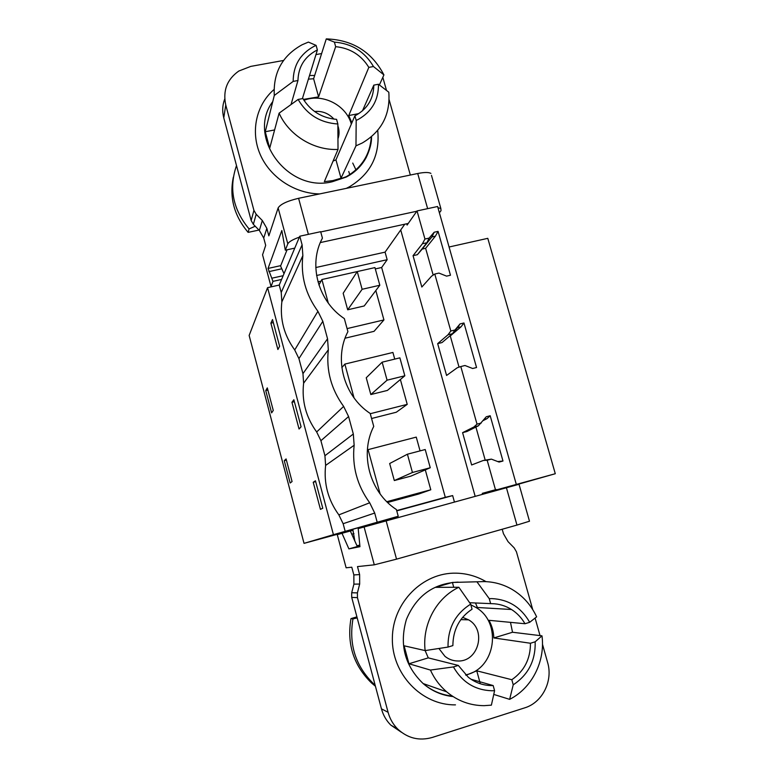 <?xml version="1.0" encoding="UTF-8"?>
<svg xmlns="http://www.w3.org/2000/svg" width="778" height="778" viewBox="0 0 778 778"><rect width="100%" height="100%" fill="white"/><g stroke="black" fill="none" stroke-linecap="round" stroke-linejoin="round"><path stroke-width="1.17" d="M352.979 530.022L304.033 543.355L249.145 335.454L267.564 287.666L279.234 285.049L281.228 292.479L281.85 301.854C279.808 319.291 284.106 335.328 294.716 349.964L317.91 311.307C305.569 294.308 300.551 275.743 302.856 255.622L302.107 244.798L299.783 236.201L320.672 231.698L322.423 238.117C308.059 264.296 317.969 301.232 344.353 318.61L347.912 331.652C333.577 358.59 343.652 396.119 370.202 413.449L373.732 426.412C359.446 454.128 369.676 492.27 396.391 509.541L398.229 516.271L352.794 529.303L354.836 541.011M496.364 489.916L555.288 473.724L496.5 490.412L496.247 489.518L482.263 493.359L482.525 494.293M398.229 516.271L333.431 534.68L267.564 287.666M304.033 543.355L333.431 534.68M270.88 323.162L272.504 319.554L279.623 346.268L277.892 349.526L270.88 323.162L273.311 322.598M265.745 390.605L267.301 387.891L273.273 410.453L271.619 412.865L265.745 390.605L267.885 390.079M284.262 460.693L286.09 458.932L292.071 481.553L290.155 483.012L284.262 460.693L286.411 460.138M291.945 402.294L293.86 399.746L301.076 426.821L299.053 429.009L291.945 402.294L294.385 401.691M313.223 482.263L320.439 509.347L322.773 508.248L315.46 480.794L313.223 482.263L315.674 481.611M555.288 473.724L487.787 238.331L449.081 247.005M435.417 236.152L431.907 236.93L426.879 242.755L429.106 238.117L434.182 232.233L438.072 231.377L435.417 236.152L425.634 248.299L433.181 275.111L425.634 248.299L422.24 249.057L417.368 254.698L413.05 255.67L421.832 287.024L431.537 276.2L434.785 274.031L450.812 331L448.002 334.793L437.674 343.623L442.001 342.573L452.475 333.713L454.984 329.989L450.812 331M454.984 329.989L460.061 323.911L463.96 322.977L461.023 326.838L450.277 335.921L459.049 367.138L450.277 335.921L449.684 336.067M485.161 459.983L475.903 427.054L485.161 459.983M356.956 545.718L359.796 545.135M373.557 524.265L373.294 523.293M388.874 520.044L388.611 519.082M317.91 311.307L322.821 321.324L327.548 338.78L328.326 349.818C326.079 370.386 331.185 389.243 343.633 406.408L348.593 416.551L320.915 440.698L324.932 455.723L353.319 434.007L348.593 416.551M353.319 434.007L354.146 445.259C351.957 466.285 357.141 485.453 369.696 502.773L374.704 513.052L377.145 522.057M374.704 513.052L343.137 523.711L345.208 531.442M320.915 440.698L316.665 431.965L343.633 406.408M322.821 321.324L298.927 358.6L302.963 373.654L303.615 383.194C301.621 400.962 305.968 417.222 316.665 431.965M298.927 358.6L294.716 349.964M343.137 523.711L338.848 514.88L369.696 502.773M324.932 455.723L325.612 465.419C323.667 483.527 328.073 500.011 338.848 514.88M496.257 489.547L482.263 493.359M462.589 432.656L466.926 431.518L478.392 425.819L473.909 426.986L462.589 432.656L471.633 464.972L483.313 460.469L491.365 459.127L487.174 460.255L495.421 489.576M463.96 322.977L476.554 367.527L472.654 368.5L464.991 365.504L460.809 366.545L477.011 424.136L473.909 426.986M460.809 366.545L457.26 367.751L446.582 375.463L437.674 343.623M406.738 223.763L407.108 225.056L417.037 210.935L424.944 239.041L422.415 243.747L413.05 255.67M396.683 510.601L445.298 497.317L381.648 267.496L387.162 259.696L385.071 252.14L404.793 224.19M400.787 230.181L475.164 496.325M487.174 460.255L483.313 460.469M478.392 425.819L486.269 416.765L490.189 415.744L502.977 461.014L497.726 461.558M490.189 415.744L486.95 418.681L483.196 420.577M486.95 418.681L484.14 419.41M417.037 210.935L437.606 206.501L516.164 483.877M429.106 238.117L424.944 239.041M438.072 231.377L450.472 275.237L446.572 276.132L438.948 273.078L434.785 274.031M481.203 423.047L477.011 424.136M502.977 461.014L499.068 462.064L491.365 459.127M445.298 497.317L452.65 495.586L454.43 502.024M396.751 510.874L452.65 495.586M381.648 267.496L375.307 268.925M321.013 281.15L317.969 281.831M345.062 338.206L374.062 331.331L383.933 319.923L375.823 290.554M387.609 502.471L418.768 494.011L430.788 489.77L386.812 501.693M371.583 418.506L396.294 412.233L407.225 404.365L400.378 379.538M367.372 450.102L368.091 449.635L380.111 493.913M420.062 450.88L416.259 437.11L368.091 449.635M425.303 469.883L430.788 489.77M461.023 326.838L457.503 327.684L452.475 333.713L448.002 334.793M460.061 323.911L457.503 327.684M341.843 367.605L344.858 364.094L392.909 352.453L394.738 359.105M370.279 413.711L407.225 404.365M354.039 397.889L344.858 364.094M299.783 236.201L279.234 285.049M320.993 241.054L322.423 238.117M284.009 273.7L280.566 266.047L287.063 249.806M385.071 252.14L315.79 267.535M387.162 259.696L316.578 275.5M417.368 254.698L426.879 242.755L422.415 243.747M434.182 232.233L431.907 236.93L422.24 249.057M318.912 284.962L321.898 279.535L328.306 303.119M347.688 309.8L364.221 305.958L379.82 285.244L362.12 289.29L347.688 309.8L343.166 293.257L357.248 271.571L321.898 279.535M347.076 328.598L383.933 319.923M362.12 289.29L357.248 271.571L374.938 267.593L379.82 285.244M370.824 394.553L387.084 380.179L404.832 375.784L387.405 390.42L370.824 394.553L366.244 377.768L382.144 362.178L387.084 380.179M382.144 362.178L399.882 357.851L404.832 375.784M394.31 480.551L412.447 472.489L430.253 467.743L410.93 476.107L394.31 480.551L389.661 463.523L407.419 454.206L412.447 472.489M407.419 454.206L425.216 449.528L430.253 467.743M529.429 520.997L519.023 484.286L358.201 528.602L359.951 546.681L348.894 548.889L357.326 546.545L350.324 530.995L341.999 533.29L348.894 548.889M359.825 545.407L357.151 546.156M337.273 534.661L341.999 533.29M337.273 534.651L346.122 567.794L351.782 567.201L353.854 574.942L359.621 574.563L357.481 566.598L374.296 564.828L396.537 559.149L516.962 525.072L506.42 487.728M502.209 529.254L503.463 533.727L508.034 541.634L514.151 547.848L516.446 551.806L532.706 609.544M353.047 530.275L350.333 531.014M353.854 574.942L353.902 584.152L351.695 592.758L351.714 597.387L381.453 708.826C383.175 715.147 386.287 720.564 390.789 725.096L401.409 732.254M351.695 592.758L357.413 592.885L359.669 584.035L359.621 574.563M357.413 592.885L357.442 597.64L388.086 712.308C389.866 718.804 393.075 724.386 397.704 729.054C407.73 738.322 419.245 741.123 432.228 737.466L524.664 707.873C542.422 702.592 553.216 680.925 547.605 662.457L542.47 644.233M535.099 618.063L540.039 635.597M529.497 521.221L516.962 525.072M353.951 533.62L351.773 534.223M356.917 616.866L350.985 618.598L352.969 618.899C348.651 644.447 355.565 666.114 373.722 683.92L375.142 685.175M357.19 617.907L352.969 618.899M350.985 618.598C346.696 643.883 353.543 665.346 371.514 682.967L375.434 686.254M475.484 602.989L477.381 607.492M493.767 694.423L509.639 699.354C531.967 688.102 545.388 661.31 541.984 635.84L512.527 632.251L510.485 622.361M453.739 587.283L452.407 582.44L435.515 587.351L458.855 587.273C436.429 597.815 421.997 624.471 425.138 650.593L404.103 645.798L408.956 663.76L430.429 670.062C434.299 678.581 439.716 685.836 446.66 691.817C457.668 700.968 470.145 705.588 484.091 705.665L491.385 705.15L494.584 690.67L493.174 685.564L471.079 679.272M452.407 582.44L484.247 581.594C494.215 581.798 503.551 584.434 512.245 589.51C523.02 595.987 531.15 605.099 536.635 616.847L529.692 622.303L524.975 623.732C521.591 617.82 517.107 613.074 511.506 609.505C505.467 605.731 498.941 603.786 491.92 603.67L469.659 602.726M541.984 635.84L535.167 641.792C535.643 660.493 528.33 674.827 513.227 684.805L509.639 699.354M513.227 684.805L511.817 679.719L476.758 670.821L466.012 675.265M480.327 683.755L479.89 682.15M479.773 681.752L476.758 670.821M494.584 690.67L491.891 690.767C475.027 690.174 462.21 682.228 453.438 666.931L430.429 670.062M490.655 603.679L489.255 598.661L491.92 598.603C508.501 599.43 521.095 607.326 529.692 622.303M512.527 632.251L493.836 637.941C493.612 631.629 491.978 625.755 488.944 620.309L524.975 623.732M493.836 637.941L530.45 643.25L535.167 641.792M470.661 604.166L472.051 609.203C459.428 617.596 453.039 629.733 452.874 645.594L448.011 647.072C447.807 628.099 455.354 613.793 470.661 604.166L458.855 587.273M448.011 647.072L425.138 650.593L428.279 657.877L458.31 665.433L453.438 666.931M489.255 598.661L477.05 581.954M428.279 657.877L408.956 663.76M511.817 679.719C524.284 671.074 530.489 658.917 530.45 643.25M458.31 665.433L468.288 677.23C475.309 682.734 483.187 685.525 491.9 685.593L493.174 685.564M465.623 674.896C495.722 669.031 502.442 622.41 475.844 607.404L470.836 604.788M438.899 648.473L444.967 656.35C448.78 659.384 453.078 660.93 457.853 660.989C478.606 662.02 486.824 629.84 468.58 619.833L462.628 617.333M270.929 286.917L272.981 281.364L268.05 268.439L281.84 230.512L285.302 250.185L294.765 248.124M268.05 268.439L280.732 265.638M439.395 212.802L441.019 210.682L440.834 208.436L431.469 175.381M437.965 207.765L440.834 208.436M416.823 211.237L320.74 231.951M285.302 250.185L287.811 243.845C288.871 241.773 292.723 239.536 299.394 237.134M320.332 242.571L408.246 223.442M287.811 243.845L278.135 207.93L268.848 235.86L266.835 228.343L262.332 220.524L256.176 214.261L253.92 210.352L225.756 104.962C222.712 90.666 227.059 79.356 238.797 71.041L250.788 66.393L283.542 60.46M262.857 255.952L262.556 254.805L265.687 245.362L263.732 238.039L259.346 230.434L253.356 224.336L256.176 214.261M268.896 271.629L281.519 268.838M272.981 281.364L281.597 279.448M224.745 98.981C222.42 105.059 222.1 111.351 223.772 117.867L251.168 220.534L253.356 224.336M382.825 77.343L386.51 90.433M389.117 99.701L410.337 175.04M315.956 54.586L321.625 53.556M278.135 207.93C280.401 204.225 287.218 201.006 298.587 198.302L308.38 234.353M427.637 208.65L417.708 173.504L298.587 198.302M417.708 173.504C424.35 172.201 428.756 172.162 430.905 173.406M272.125 278.145L283.173 275.694M255.223 226.233L249.067 228.927C232.894 209.379 228.703 188.257 236.502 165.568M258.986 230.055L248.133 232.369L249.067 228.927M248.133 232.369C234.11 215.788 229.179 197.408 233.332 177.219M349.886 174.992L348.748 171.491M356.159 170.304L352.735 163.059M383.924 74.902L373.469 66.519C364.736 51.63 351.705 43.5 334.394 42.109L326.283 38.9C352.57 39.785 371.787 51.786 383.924 74.902L379.382 84.958M355.974 145.846L362.217 143.016C381.56 131.54 390.43 114.609 388.806 92.212L378.458 84.248L373.81 85.133C373.605 98.524 367.654 108.57 355.964 115.261L354.894 115.796L356.188 120.415L355.974 145.846L341.027 178.22L332.789 180.622L324.338 181.653L338.022 149.434C313.913 150.64 288.871 135.314 279.108 113.17L269.703 148.209L265.259 131.754L274.294 95.451C273.088 72.617 282.356 55.715 302.097 44.764L308.389 42.09L316.111 45.387L317.385 49.967L302.399 98.631M308.399 79.142L313.612 78.753L318.61 96.88L303.401 99.399M326.283 38.9L313.612 78.753M334.394 42.109L335.668 46.67L318.61 96.88M316.111 45.387L313.835 46.447C300.114 53.993 293.228 65.644 293.18 81.408L274.294 95.451M356.188 120.415L358.444 119.316C371.972 111.507 378.643 99.817 378.458 84.248M362.47 110.816L373.81 85.133M358.794 113.598L348.758 115.543L351.87 122.827M373.469 66.519L368.83 67.385L348.758 115.543M298.11 99.448C307.038 114.638 320.283 122.827 337.856 123.994L336.573 119.355C321.868 118.042 310.646 111.098 302.895 98.543L298.11 99.448L279.108 113.17M337.856 123.994L338.022 149.434M333.072 161.085L335.96 159.84L341.027 178.22M354.894 115.796L335.96 159.84M291.04 104.544L297.955 80.523L293.18 81.408M274.605 129.936L265.259 131.754M335.668 46.67C350.168 48.139 361.225 55.044 368.83 67.385M303.984 100.333C322.257 92.903 346.181 104.981 351.335 124.091M297.955 80.523C298.353 66.986 304.47 56.969 316.306 50.482L317.385 49.967M314.536 111.478C322.209 110.807 328.686 113.355 333.976 119.131M337.866 125.764C339.422 130.198 339.451 134.545 337.953 138.824M325.612 465.419L354.146 445.259M327.548 338.78L302.963 373.654M303.615 383.194L328.326 349.818M302.107 244.798L281.228 292.479M281.85 301.854L302.856 255.622M364.075 526.9L374.296 564.828M353.902 584.152L359.669 584.035M486.026 581.652C476.749 576.216 466.771 573.386 456.112 573.162C422.843 572.316 392.618 602.473 392.355 638.125C391.587 673.787 421.52 705.383 455.47 704.868M386.121 520.793L396.537 559.149M381.453 708.826L388.086 712.308M351.714 597.387L357.442 597.64M458.213 582.119C433.706 583.199 416.434 595.637 406.417 619.405C399.163 644.408 404.745 665.793 423.144 683.561C431.722 690.747 441.447 694.929 452.339 696.086M263.732 238.039L266.835 228.343M270.987 286.411L262.556 254.805M346.278 188.373L349.439 186.788C370.707 173.893 380.131 155.094 377.709 130.393M314.662 75.456L309.518 75.515M274.031 89.509C256.137 104.962 250.302 131.696 260.212 154.501C270.083 177.316 294.638 193.537 319.602 193.926M259.346 230.434L262.332 220.524M251.168 220.534L253.92 210.352M223.772 117.867L225.756 104.962M371.32 136.86C370.085 154.452 361.741 167.727 346.298 176.684L332.294 181.741C288.006 193.09 246.198 136.743 272.767 101.578M390.789 725.096L397.704 729.054M371.514 682.967L373.722 683.92M453.107 696.592C441.807 695.376 431.819 691.039 423.144 683.561L446.66 691.817M475.844 607.404L511.506 609.505M460.839 619.628L468.58 619.833M371.505 136.695C371.748 142.607 369.968 149.571 366.166 157.594C361.546 166.064 354.885 172.56 346.171 177.092L332.294 181.741L332.789 180.622"/></g></svg>
